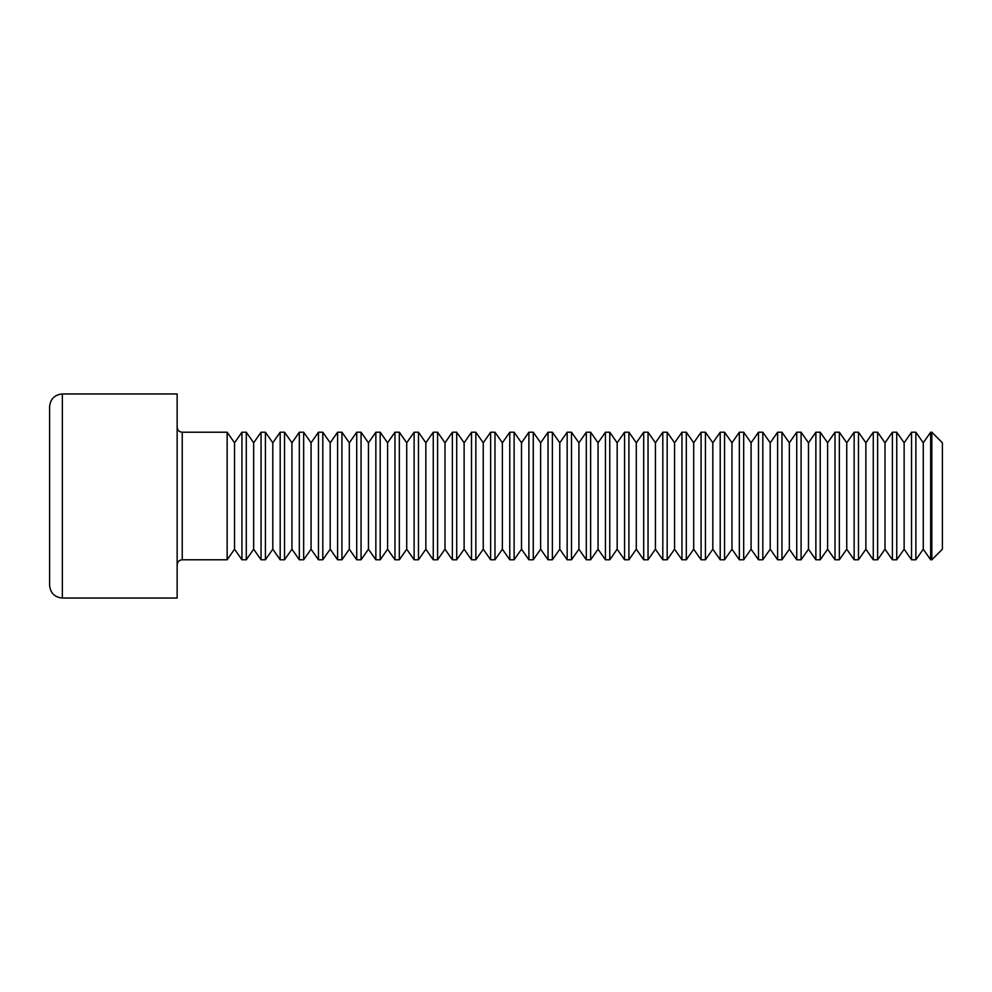 <?xml version="1.0" encoding="UTF-8"?>
<svg xmlns="http://www.w3.org/2000/svg" width="992" height="992" viewBox="0 0 992 992"><rect width="100%" height="100%" fill="white"/><g stroke="black" fill="none" stroke-linecap="round" stroke-linejoin="round"><path stroke-width="1.49" d="M49.6 585.28L49.6 406.72C50.356 398.97 54.61 394.717 62.36 393.96L62.36 598.04C54.61 597.283 50.356 593.03 49.6 585.28M62.36 393.96L177.146 393.96L177.146 598.04L62.36 598.04M234.534 549.208L241.936 559.773L241.936 432.227L234.534 442.792L234.534 549.208L227.143 559.773L227.143 432.227L182.243 432.227C179.143 431.929 177.444 430.23 177.146 427.13M253.667 549.208L261.057 559.773L261.057 432.227L253.667 442.792L253.667 549.208L246.276 559.773L246.276 432.227L241.936 432.227M272.8 549.208L280.19 559.773L280.19 432.227L272.8 442.792L272.8 549.208L265.41 559.773L265.41 432.227L261.057 432.227M291.933 549.208L299.324 559.773L299.324 432.227L291.933 442.792L291.933 549.208L284.543 559.773L284.543 432.227L280.19 432.227M311.066 549.208L318.457 559.773L318.457 432.227L311.066 442.792L311.066 549.208L303.664 559.773L303.664 432.227L299.324 432.227M330.2 549.208L337.59 559.773L337.59 432.227L330.2 442.792L330.2 549.208L322.797 559.773L322.797 432.227L318.457 432.227M349.32 549.208L356.723 559.773L356.723 432.227L349.32 442.792L349.32 549.208L341.93 559.773L341.93 432.227L337.59 432.227M368.454 549.208L375.856 559.773L375.856 432.227L368.454 442.792L368.454 549.208L361.063 559.773L361.063 432.227L356.723 432.227M387.587 549.208L394.977 559.773L394.977 432.227L387.587 442.792L387.587 549.208L380.196 559.773L380.196 432.227L375.856 432.227M406.72 549.208L414.11 559.773L414.11 432.227L406.72 442.792L406.72 549.208L399.33 559.773L399.33 432.227L394.977 432.227M425.853 549.208L433.244 559.773L433.244 432.227L425.853 442.792L425.853 549.208L418.463 559.773L418.463 432.227L414.11 432.227M444.986 549.208L452.377 559.773L452.377 432.227L444.986 442.792L444.986 549.208L437.584 559.773L437.584 432.227L433.244 432.227M464.12 549.208L471.51 559.773L471.51 432.227L464.12 442.792L464.12 549.208L456.717 559.773L456.717 432.227L452.377 432.227M483.24 549.208L490.643 559.773L490.643 432.227L483.24 442.792L483.24 549.208L475.85 559.773L475.85 432.227L471.51 432.227M502.374 549.208L509.776 559.773L509.776 432.227L502.374 442.792L502.374 549.208L494.983 559.773L494.983 432.227L490.643 432.227M521.507 549.208L528.897 559.773L528.897 432.227L521.507 442.792L521.507 549.208L514.116 559.773L514.116 432.227L509.776 432.227M540.64 549.208L548.03 559.773L548.03 432.227L540.64 442.792L540.64 549.208L533.25 559.773L533.25 432.227L528.897 432.227M559.773 549.208L567.164 559.773L567.164 432.227L559.773 442.792L559.773 549.208L552.383 559.773L552.383 432.227L548.03 432.227M578.906 549.208L586.297 559.773L586.297 432.227L578.906 442.792L578.906 549.208L571.504 559.773L571.504 432.227L567.164 432.227M598.04 549.208L605.43 559.773L605.43 432.227L598.04 442.792L598.04 549.208L590.637 559.773L590.637 432.227L586.297 432.227M617.16 549.208L624.563 559.773L624.563 432.227L617.16 442.792L617.16 549.208L609.77 559.773L609.77 432.227L605.43 432.227M636.294 549.208L643.696 559.773L643.696 432.227L636.294 442.792L636.294 549.208L628.903 559.773L628.903 432.227L624.563 432.227M655.427 549.208L662.817 559.773L662.817 432.227L655.427 442.792L655.427 549.208L648.036 559.773L648.036 432.227L643.696 432.227M674.56 549.208L681.95 559.773L681.95 432.227L674.56 442.792L674.56 549.208L667.17 559.773L667.17 432.227L662.817 432.227M693.693 549.208L701.084 559.773L701.084 432.227L693.693 442.792L693.693 549.208L686.303 559.773L686.303 432.227L681.95 432.227M712.826 549.208L720.217 559.773L720.217 432.227L712.826 442.792L712.826 549.208L705.424 559.773L705.424 432.227L701.084 432.227M731.96 549.208L739.35 559.773L739.35 432.227L731.96 442.792L731.96 549.208L724.557 559.773L724.557 432.227L720.217 432.227M751.08 549.208L758.483 559.773L758.483 432.227L751.08 442.792L751.08 549.208L743.69 559.773L743.69 432.227L739.35 432.227M770.214 549.208L777.616 559.773L777.616 432.227L770.214 442.792L770.214 549.208L762.823 559.773L762.823 432.227L758.483 432.227M789.347 549.208L796.737 559.773L796.737 432.227L789.347 442.792L789.347 549.208L781.956 559.773L781.956 432.227L777.616 432.227M808.48 549.208L815.87 559.773L815.87 432.227L808.48 442.792L808.48 549.208L801.09 559.773L801.09 432.227L796.737 432.227M827.613 549.208L835.004 559.773L835.004 432.227L827.613 442.792L827.613 549.208L820.223 559.773L820.223 432.227L815.87 432.227M846.746 549.208L854.137 559.773L854.137 432.227L846.746 442.792L846.746 549.208L839.344 559.773L839.344 432.227L835.004 432.227M865.88 549.208L873.27 559.773L873.27 432.227L865.88 442.792L865.88 549.208L858.477 559.773L858.477 432.227L854.137 432.227M885 549.208L892.403 559.773L892.403 432.227L885 442.792L885 549.208L877.61 559.773L877.61 432.227L873.27 432.227M904.134 549.208L911.536 559.773L911.536 432.227L904.134 442.792L904.134 549.208L896.743 559.773L896.743 432.227L892.403 432.227M931.835 559.773L931.835 432.227L942.4 442.792L942.4 549.208L931.835 559.773L930.657 559.773L930.657 432.227L923.267 442.792L923.267 549.208L915.876 559.773L915.876 432.227L911.536 432.227M182.243 432.227L182.243 559.773C179.18 560.046 177.469 561.745 177.146 564.87M227.143 559.773L182.243 559.773M234.534 442.792L227.143 432.227M246.276 559.773L241.936 559.773M253.667 442.792L246.276 432.227M265.41 559.773L261.057 559.773M272.8 442.792L265.41 432.227M284.543 559.773L280.19 559.773M291.933 442.792L284.543 432.227M303.664 559.773L299.324 559.773M311.066 442.792L303.664 432.227M322.797 559.773L318.457 559.773M330.2 442.792L322.797 432.227M341.93 559.773L337.59 559.773M349.32 442.792L341.93 432.227M361.063 559.773L356.723 559.773M368.454 442.792L361.063 432.227M380.196 559.773L375.856 559.773M387.587 442.792L380.196 432.227M399.33 559.773L394.977 559.773M406.72 442.792L399.33 432.227M418.463 559.773L414.11 559.773M425.853 442.792L418.463 432.227M437.584 559.773L433.244 559.773M444.986 442.792L437.584 432.227M456.717 559.773L452.377 559.773M464.12 442.792L456.717 432.227M475.85 559.773L471.51 559.773M483.24 442.792L475.85 432.227M494.983 559.773L490.643 559.773M502.374 442.792L494.983 432.227M514.116 559.773L509.776 559.773M521.507 442.792L514.116 432.227M533.25 559.773L528.897 559.773M540.64 442.792L533.25 432.227M552.383 559.773L548.03 559.773M559.773 442.792L552.383 432.227M571.504 559.773L567.164 559.773M578.906 442.792L571.504 432.227M590.637 559.773L586.297 559.773M598.04 442.792L590.637 432.227M609.77 559.773L605.43 559.773M617.16 442.792L609.77 432.227M628.903 559.773L624.563 559.773M636.294 442.792L628.903 432.227M648.036 559.773L643.696 559.773M655.427 442.792L648.036 432.227M667.17 559.773L662.817 559.773M674.56 442.792L667.17 432.227M686.303 559.773L681.95 559.773M693.693 442.792L686.303 432.227M705.424 559.773L701.084 559.773M712.826 442.792L705.424 432.227M724.557 559.773L720.217 559.773M731.96 442.792L724.557 432.227M743.69 559.773L739.35 559.773M751.08 442.792L743.69 432.227M762.823 559.773L758.483 559.773M770.214 442.792L762.823 432.227M781.956 559.773L777.616 559.773M789.347 442.792L781.956 432.227M801.09 559.773L796.737 559.773M808.48 442.792L801.09 432.227M820.223 559.773L815.87 559.773M827.613 442.792L820.223 432.227M839.344 559.773L835.004 559.773M846.746 442.792L839.344 432.227M858.477 559.773L854.137 559.773M865.88 442.792L858.477 432.227M877.61 559.773L873.27 559.773M885 442.792L877.61 432.227M896.743 559.773L892.403 559.773M904.134 442.792L896.743 432.227M915.876 559.773L911.536 559.773M923.267 549.208L930.657 559.773M923.267 442.792L915.876 432.227M931.835 432.227L930.657 432.227"/></g></svg>
